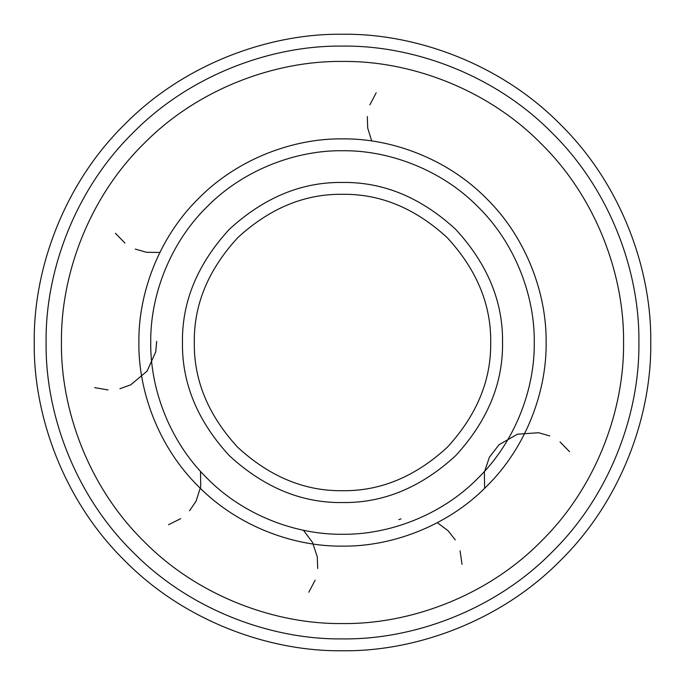 <?xml version="1.0" encoding="UTF-8"?>
<svg xmlns="http://www.w3.org/2000/svg" width="685" height="685" viewBox="0 0 685 685"><rect width="100%" height="100%" fill="white"/><g stroke="black" fill="none" stroke-linecap="round" stroke-linejoin="round"><path stroke-width="1.03" d="M490.7 342.5C491.205 380.321 476.734 415.256 447.288 447.288C415.256 476.734 380.321 491.205 342.5 490.7C304.679 491.205 269.744 476.734 237.712 447.288C208.266 415.256 193.795 380.321 194.3 342.5C193.795 304.679 208.266 269.744 237.712 237.712C269.744 208.266 304.679 193.795 342.5 194.3C380.321 193.795 415.256 208.266 447.288 237.712C476.734 269.744 491.205 304.679 490.7 342.5M534.266 342.5C534.882 387.47 516.242 440.618 478.096 478.096C440.618 516.242 387.47 534.882 342.5 534.266C297.53 534.882 244.382 516.242 206.904 478.096C168.758 440.618 150.118 387.47 150.734 342.5C150.118 297.53 168.758 244.382 206.904 206.904C244.382 168.758 297.53 150.118 342.5 150.734C387.47 150.118 440.618 168.758 478.096 206.904C516.242 244.382 534.882 297.53 534.266 342.5M502.55 342.5C503.098 301.648 487.472 263.93 455.671 229.329C421.069 197.528 383.352 181.902 342.5 182.45C301.648 181.902 263.93 197.528 229.329 229.329C197.528 263.93 181.902 301.648 182.45 342.5C181.902 383.352 197.528 421.069 229.329 455.671C263.93 487.472 301.648 503.098 342.5 502.55C383.352 503.098 421.069 487.472 455.671 455.671C487.472 421.069 503.098 383.352 502.55 342.5M650.75 342.5C651.743 270.215 621.774 184.787 560.467 124.533C500.213 63.225 414.785 33.257 342.5 34.25C270.215 33.257 184.787 63.225 124.533 124.533C63.225 184.787 33.257 270.215 34.25 342.5C33.257 414.785 63.225 500.213 124.533 560.467C184.787 621.774 270.215 651.743 342.5 650.75C414.785 651.743 500.213 621.774 560.467 560.467C621.774 500.213 651.743 414.785 650.75 342.5M638.891 342.5C639.85 412.002 611.037 494.15 552.084 552.084C494.15 611.037 412.002 639.85 342.5 638.891C272.998 639.85 190.85 611.037 132.916 552.084C73.963 494.15 45.15 412.002 46.109 342.5C45.15 272.998 73.963 190.85 132.916 132.916C190.85 73.963 272.998 45.15 342.5 46.109C412.002 45.15 494.15 73.963 552.084 132.916C611.037 190.85 639.85 272.998 638.891 342.5M623.547 342.5C624.455 276.594 597.132 198.701 541.236 143.764C486.299 87.868 408.406 60.545 342.5 61.453C276.594 60.545 198.701 87.868 143.764 143.764C87.868 198.701 60.545 276.594 61.453 342.5C60.545 408.406 87.868 486.299 143.764 541.236C198.701 597.132 276.594 624.455 342.5 623.547C408.406 624.455 486.299 597.132 541.236 541.236C597.132 486.299 624.455 408.406 623.547 342.5C624.455 276.594 597.132 198.701 541.236 143.764C486.299 87.868 408.406 60.545 342.5 61.453C276.594 60.545 198.701 87.868 143.764 143.764C87.868 198.701 60.545 276.594 61.453 342.5C60.545 408.406 87.868 486.299 143.764 541.236C198.701 597.132 276.594 624.455 342.5 623.547C408.406 624.455 486.299 597.132 541.236 541.236C597.132 486.299 624.455 408.406 623.547 342.5M546.125 342.5C546.776 294.755 526.988 238.32 486.487 198.513C446.68 158.012 390.244 138.224 342.5 138.875C294.755 138.224 238.32 158.012 198.513 198.513C158.012 238.32 138.224 294.755 138.875 342.5C138.224 390.244 158.012 446.68 198.513 486.487C238.32 526.988 294.755 546.776 342.5 546.125C390.244 546.776 446.68 526.988 486.487 486.487C526.988 446.68 546.776 390.244 546.125 342.5C546.776 294.755 526.988 238.32 486.487 198.513C446.68 158.012 390.244 138.224 342.5 138.875C294.755 138.224 238.32 158.012 198.513 198.513C158.012 238.32 138.224 294.755 138.875 342.5C138.224 390.244 158.012 446.68 198.513 486.487C238.32 526.988 294.755 546.776 342.5 546.125C390.244 546.776 446.68 526.988 486.487 486.487C526.988 446.68 546.776 390.244 546.125 342.5M115.422 233.302L124.953 243.081M135.253 249.075L146.367 252.268L159.87 252.457M94.599 387.633L108.059 389.936M119.918 388.737L130.784 384.782L147.069 371.142L155.752 351.876L156.668 341.353M168.476 524.719L180.72 518.673M189.608 510.736L196.073 501.146L200.722 486.615L200.525 471.408M308.815 592.208L315.168 580.126M317.694 568.473L317.292 556.922L312.506 542.426L303.412 530.241M462.024 564.32L460.063 550.808M455.26 539.9L448.136 530.789L437.33 522.698M401.076 518.87L398.824 519.598M569.577 451.698L560.047 441.919M549.747 435.925L538.633 432.732L517.44 434.196L499.1 444.685L489.424 457.152L484.372 472.153L484.612 488.337M376.185 92.792L369.832 104.873M367.306 116.527L367.708 128.078L371.698 140.982"/></g></svg>
